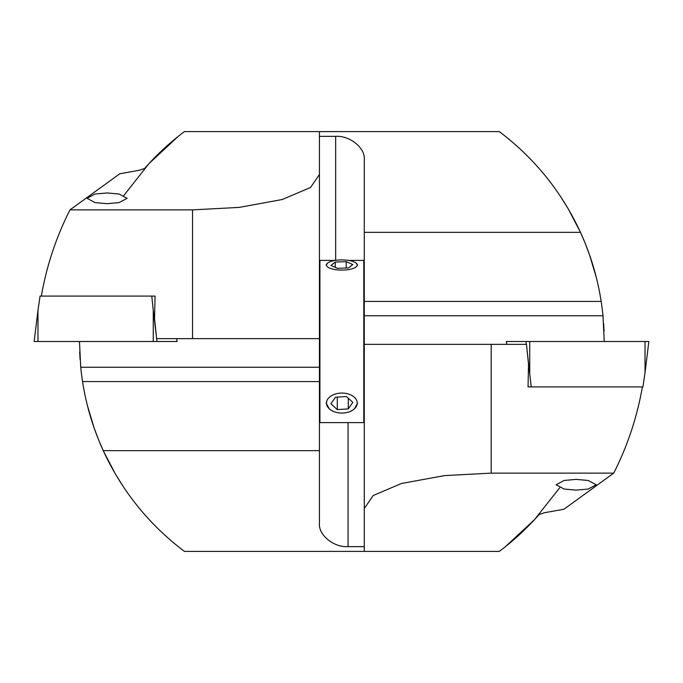 <?xml version="1.0" encoding="UTF-8"?>
<svg xmlns="http://www.w3.org/2000/svg" width="683" height="683" viewBox="0 0 683 683"><rect width="100%" height="100%" fill="white"/><g stroke="black" fill="none" stroke-linecap="round" stroke-linejoin="round"><path stroke-width="1.02" d="M107.086 203.688L95.065 202.612L87.048 198.318L95.065 194.023L107.086 192.947L119.107 194.023L127.123 198.318L119.107 202.612L107.086 203.688M80.611 365.934L80.679 366.66M80.09 359.565L79.672 351.865M103.449 451.087L115.555 474.301L123.41 486.851M94.425 428.822L98.454 439.476L94.092 427.874L87.373 405.42M98.839 440.433L103.253 450.652C121.916 491 148.979 524.587 184.427 551.412C171.792 541.542 171.792 541.542 184.427 551.412C171.792 541.542 171.792 541.542 184.427 551.412L499.29 551.412C513.829 540.501 527.088 528.215 539.083 514.555L544.334 512.745L563.919 509.236L613.727 473.123C627.575 445.811 637.119 417.082 642.37 386.919M79.476 341.5L80.739 367.258A262.383 262.383 0 0 0 82.549 381.575L319.439 381.575L319.439 338.64L192.538 338.64L192.538 209.877L239.246 207.393L282.267 199.504L310.526 187.492L319.439 174.455L319.439 338.64L156.612 338.64L154.563 318.79L155.058 296.081L151.78 296.081L153.257 310.415L153.257 341.5L34.15 341.5L37.966 310.415L37.966 341.5M319.439 381.575L319.439 450.652L103.253 450.652C93.178 428.582 86.271 405.548 82.549 381.575M319.439 174.455L319.439 131.588L184.427 131.588C169.888 142.499 156.62 154.785 144.634 168.445L139.383 170.255L119.798 173.764L69.982 209.877C56.143 237.189 46.598 265.918 41.347 296.081M192.538 209.877L69.982 209.877M348.057 422.598L348.057 546.639L364.278 546.639M348.057 546.639C333.902 547.681 318.158 534.832 319.439 523.263L319.439 450.652M109.63 463.646L115.555 474.301M90.574 417.023L92.299 422.546M79.689 352.257L80.09 359.514M559.667 487.816L534.618 519.515L505.454 546.639M576.153 479.389L588.174 480.465L596.191 484.759L588.174 489.054L576.153 490.129L564.132 489.054L556.116 484.759L564.132 480.465L576.153 479.389M602.594 312.148L603.038 316.34M603.106 317.066L602.833 314.282M603.618 323.435L604.037 331.135M589.292 254.178L585.263 243.524L589.625 255.126L596.336 277.58M584.879 242.567L580.465 232.348C561.802 192 534.738 158.413 499.29 131.588C511.926 141.458 511.926 141.458 499.29 131.588C511.926 141.458 511.926 141.458 499.29 131.588L319.439 131.588M580.268 231.913L568.154 208.699L560.308 196.149M528.044 386.919L531.229 386.919L528.044 386.919L528.522 364.21L526.473 344.36L364.278 344.36L491.179 344.36L491.179 473.123L444.471 475.607L401.45 483.496L373.191 495.508L364.278 508.545L364.278 301.425L601.168 301.425C597.446 277.452 590.539 254.417 580.465 232.348L364.278 232.348L364.278 159.737C365.559 148.168 349.816 135.319 335.66 136.361L319.439 136.361M604.242 341.5L602.978 315.742A262.383 262.383 0 0 0 601.168 301.425M364.278 301.425L364.278 232.348M491.179 473.123L613.727 473.123M364.278 551.412L364.278 508.545M574.079 219.354L568.154 208.699M593.143 265.977L591.41 260.454M604.028 330.743L603.627 323.486M123.905 195.398L149.005 163.578L178.254 136.361M319.439 260.872L319.917 260.402L319.917 422.598L363.8 422.598L363.8 260.402L364.278 260.872M357.602 265.004L355.903 262.929M327.814 262.929L326.115 265.004M326.115 403.072L329.283 408.818M354.426 408.818L357.602 403.072M155.058 296.081L40.066 296.081L37.966 310.415M176.743 338.64L177.093 341.5L153.257 341.5M506.718 344.36L506.368 341.5L648.85 341.5L645.034 372.585L645.017 341.5M645.034 372.585L642.942 386.919L531.229 386.919L527.344 352.761M335.788 269.683A15.359 5.097 -0 0 0 353.99 268.129A15.359 5.097 -0 0 0 354.033 261.888A15.359 5.097 -0 0 0 347.92 260.317A15.359 5.097 -0 0 0 329.684 261.888A15.359 5.097 -0 0 0 335.788 269.683M348.45 267.932L352.795 264.569L346.213 261.64L335.268 262.067L330.913 265.431L337.504 268.359L348.45 267.932M335.268 267.36L335.268 262.067M346.213 268.018L346.213 261.64M335.507 412.173A15.359 9.997 180 0 0 355.843 407.205A15.359 9.997 180 0 0 348.202 393.963A15.359 9.997 180 0 0 327.866 398.94A15.359 9.997 180 0 0 335.507 412.173M348.27 408.904L352.821 402.372L346.409 396.541L335.447 397.241L330.896 403.773L337.308 409.604L348.27 408.904L348.27 398.232M337.308 397.122L337.308 409.604M319.439 367.258L80.739 367.258M364.278 315.742L602.978 315.742M335.66 260.334L335.66 136.361M153.257 310.415L156.253 335.165M156.672 338.64L157.022 341.5M176.692 338.64L177.042 341.5M526.328 344.36L525.978 341.5M529.743 372.585L529.726 341.5M506.769 344.36L506.427 341.5M319.917 260.402L335.225 260.402M348.484 260.402L363.8 260.402M319.439 422.128L319.917 422.598M364.278 422.128L363.8 422.598"/></g></svg>
